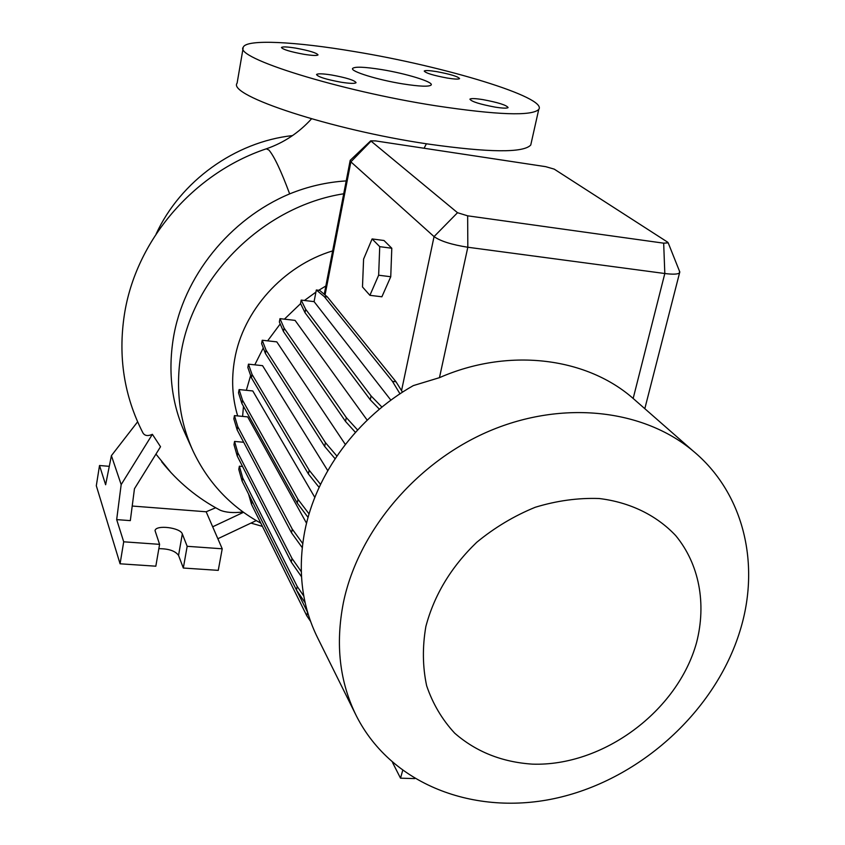 <?xml version="1.0" encoding="UTF-8"?>
<svg xmlns="http://www.w3.org/2000/svg" width="845" height="845" viewBox="0 0 845 845"><rect width="100%" height="100%" fill="white"/><g stroke="black" fill="none" stroke-linecap="round" stroke-linejoin="round"><path stroke-width="1.27" d="M402.97 83.919C419.733 86.517 429.133 86.877 431.182 84.986C433.749 82.007 406.107 73.515 381.401 69.543C364.406 66.861 354.805 66.48 352.618 68.434C350.031 71.307 377.778 79.926 402.97 83.919M303.925 54.291C312.344 55.612 317.044 55.812 318.026 54.904C316.727 52.897 309.27 50.637 295.687 48.112C287.216 46.771 282.473 46.559 281.459 47.489C282.758 49.475 290.247 51.746 303.925 54.291M447.28 78.057C454.578 79.219 458.677 79.409 459.574 78.617C458.17 76.568 450.522 74.233 436.643 71.614C429.292 70.441 425.162 70.251 424.232 71.043C425.626 73.093 433.305 75.427 447.28 78.057M495.286 107.146C502.817 108.308 507.084 108.445 508.088 107.569C506.588 105.139 498.17 102.477 482.844 99.604C475.249 98.421 470.94 98.273 469.915 99.171C471.394 101.59 479.854 104.252 495.286 107.146M341.211 82.24C350.031 83.581 354.974 83.729 356.072 82.673C354.689 80.307 346.513 77.74 331.536 74.983C322.663 73.61 317.657 73.462 316.526 74.529C317.9 76.884 326.128 79.451 341.211 82.24M435.745 105.773C338.729 90.711 233.389 57.566 243.286 47.183C246.296 38.954 295.486 41.563 354.425 51.566C444.618 66.29 548.257 97.597 538.74 109.449C531.653 116.261 497.314 115.026 435.745 105.773M531.273 142.699L530.755 145.023C523.435 153.008 489.128 152.66 427.845 143.999C331.314 129.834 226.978 95.305 237.107 83.148L243.106 48.218M237.677 415.92C232.238 397.9 231.213 379.141 234.614 359.643C242.864 310.759 283.212 265.731 332.655 250.891M246.339 390.295L250.638 375.518M254.789 364.839L263.281 347.95M267.633 340.852L280.202 323.952M284.406 319.156L300.609 303.608M304.432 300.482L315.914 292.127M318.745 290.289L325.853 285.99M425.859 626.515C434.214 594.986 451.167 566.921 476.717 542.31C494.642 527.555 514.161 515.872 535.276 507.264C556.802 500.694 578.096 497.779 599.168 498.518C629.947 502.226 656.544 515.27 675.673 535.561C699.28 564.154 706.557 603.488 696.618 642.38C677.774 711.12 603.024 766.616 532.297 764.134C501.941 762.095 476.084 751.796 454.726 733.206C442.146 719.623 432.788 703.822 426.651 685.791C422.595 666.842 422.331 647.08 425.859 626.515M343.408 602.569C358.206 531.061 416.458 462.014 489.604 430.95C562.812 399.928 643.277 409.297 692.974 450.881C743.03 492.223 760.109 562.01 741.065 627.328C718.092 707.265 644.819 776.154 561.745 796.867C478.798 817.611 392.26 786.642 356.421 716.011C339.584 682.073 335.254 644.26 343.408 602.569M355.724 714.606L317.667 637.912C301.781 605.865 297.461 570.417 304.696 531.589C315.819 473.749 357.498 417.145 413.311 385.605L439.463 377.662C507.591 347.76 584.603 356.981 631.722 397.203L636.95 401.797M260.82 523.161C230.484 506.577 207.838 482.411 192.882 450.66C179.393 420.725 175.411 388.478 180.936 353.928C192.818 276.357 263.682 206.191 343.714 193.78M346.207 180.914C326.772 182.129 307.918 186.449 289.655 193.885C229.692 218.939 183.038 277.065 173.267 338.676L173.204 339.056C167.965 372.729 171.894 404.121 185.013 433.253L192.502 449.815M156.124 234.012C180.418 181.221 235.079 141.854 292.528 135.591M109.28 466.334L99.52 465.51L105.625 484.755L111.403 455.666L121.173 484.607L116.673 519.612L130.32 520.626L134.461 488.737L160.529 446.73L152.385 434.319C147.79 436.347 144.622 435.83 142.858 432.767C124.183 396.231 118.004 356.97 124.331 314.974C135.644 240.593 193.188 173.257 266.302 148.815L268.921 150.051C274.224 156.325 281.132 170.944 289.655 193.885M171.197 472.841L155.955 454.103M243.022 511.964C233.4 513.137 225.752 512.535 220.08 510.158L218.369 509.239M309.08 513.95L298 499.353L242.515 400.192L239.103 389.566L252.782 390.95L314.826 497.42M320.53 484.375L309.164 470.2L252.032 374.398L248.451 364.163L262.563 365.663L327.744 470.623M336.87 456.036L325.431 442.622L266.038 350.115L262.214 340.25L276.79 341.866L345.32 444.449M357.593 429.978L346.302 417.578L284.121 328.156L279.991 318.649L295.074 320.392L367.195 420.155M402.505 392.175L395.988 381.75L327.438 297.007L319.706 290.405L316.326 289.993L314.087 301.633L390.897 400.181M679.475 271.139L679.581 272.819C678.007 274.319 673.085 274.551 664.814 273.516L467.824 247.247C451.705 244.701 440.456 241.152 434.055 236.6L350.865 161.86L350.2 160.339L370.596 140.935M369.909 295.327L381.887 296.785L390.749 276.737L391.795 248.24L384 240.508L372.106 238.934L363.593 259.109L362.484 286.951L369.909 295.327L378.644 275.216L390.749 276.737M302.721 543.525L292.254 529.097L237.762 426.619L234.445 415.613L247.669 416.881L306.545 523.245M242.61 416.395L243.466 406.339M663.674 243.17L668.194 242.842L667.497 242.071L554.214 169.127L545.69 166.666L375.613 140.914L370.712 140.83L457.515 212.708L467.655 215.824L663.674 243.17L664.814 273.516L633.169 398.428M121.173 484.607L152.385 434.319M111.403 455.666L137.608 421.824M256.257 520.594L217.852 538.73M215.676 507.76L206.159 511.774L212.676 526.794L243.497 512.302M116.673 519.612L123.708 541.803L159.589 544.349L155.036 530.618C155.85 524.544 180.492 527.586 182.319 533.945L187.167 546.303L222.224 548.796L212.676 526.794M206.159 511.774L132.211 506.039M222.224 548.796L218.253 570.364L183.323 568.03L178.548 555.397C175.306 550.919 168.746 548.68 158.849 548.68M99.52 465.51L96.309 485.748L120.075 563.805L155.829 566.192L159.589 544.349M123.708 541.803L120.075 563.805M187.167 546.303L183.323 568.03M310.58 621.402L306.798 615.794L251.514 504.402L248.504 493.945M307.633 612.393L252.095 501.127M306.798 615.794L307.517 612.213M251.514 504.402L252.116 501.212M308.076 517.425L297.26 503.102L241.902 403.53L238.512 392.851L239.103 389.566M297.26 503.102L298 499.353M241.902 403.53L242.515 400.192M379.384 409.212L370.29 399.812L305.013 312.703L300.535 303.461L301.179 300.091L314.087 301.633M399.991 393.823L392.46 381.38L395.988 381.75M392.46 381.38L324.322 296.627L327.438 297.007M324.322 296.627L316.326 289.993M381.94 407.11L371.082 395.946L305.668 309.291L301.179 300.091M370.29 399.812L371.082 395.946M305.013 312.703L305.668 309.291M392.576 762.56L400.519 778.182L402.642 770.608M414.641 778.594L400.519 778.182M305.151 602.791L296.468 590.053L242.124 481.164L238.786 469.387L239.367 466.208L242.557 466.482M303.788 596.063L297.197 586.43L242.726 477.932L239.367 466.208M296.468 590.053L297.197 586.43M242.124 481.164L242.726 477.932M319.114 487.407L308.414 473.982L251.409 377.757L247.849 367.48L248.451 364.163M308.414 473.982L309.164 470.2M251.409 377.757L252.032 374.398M301.496 576.734L291.293 562.105L237.255 456.078L233.98 444.65L234.561 441.428L243.677 442.262M301.264 571.632L292.011 558.439L237.857 452.814L234.561 441.428M291.293 562.105L292.011 558.439M237.255 456.078L237.857 452.814M335.074 458.708L324.67 446.435L265.414 353.495L261.601 343.588L262.214 340.25M324.67 446.435L325.431 442.622M265.414 353.495L266.038 350.115M302.225 547.644L291.525 532.804L237.16 429.925L233.854 418.856L234.445 415.613M291.525 532.804L292.254 529.097M237.16 429.925L237.762 426.619M355.418 432.355L345.531 421.423L283.476 331.557L279.357 321.998L279.991 318.649M345.531 421.423L346.302 417.578M283.476 331.557L284.121 328.156M378.644 275.216L379.732 246.655L391.795 248.24M379.732 246.655L372.106 238.934M457.515 212.708L434.055 236.6L401.502 390.802M370.807 141.39L350.865 161.86L325.04 295.021M467.655 215.824L467.824 247.247L439.463 377.662M182.319 533.945L178.548 555.397M311.53 118.828C298.94 132.697 283.973 142.657 266.65 148.699M692.974 450.881L631.722 397.203M262.415 526.372L250.954 523.097M161.701 461.803C177.904 482.03 197.371 498.149 220.08 510.158M350.126 160.708L324.269 294.166M426.398 143.777L424.084 148.255M679.581 272.819L644.809 408.684M668.194 242.842L679.845 272.069M538.74 109.449L530.755 145.023"/></g></svg>
